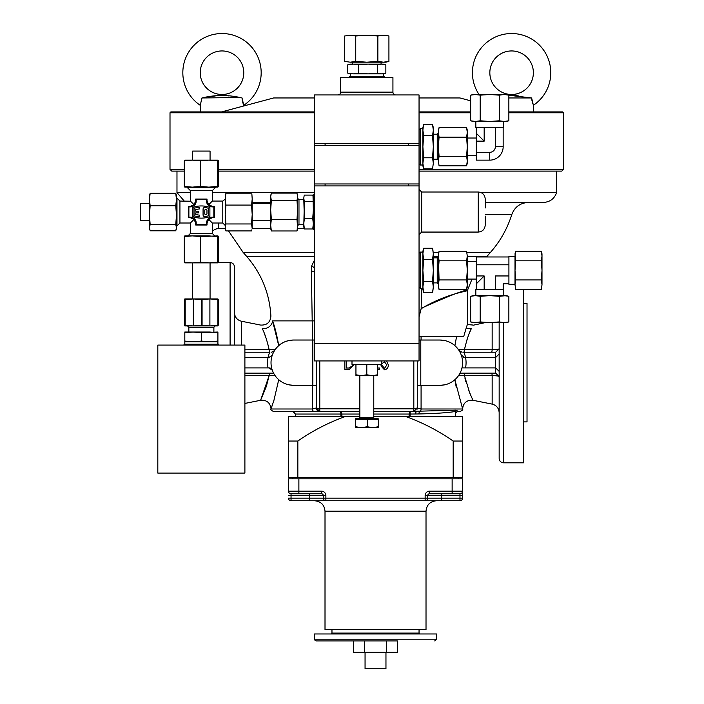 <?xml version="1.0" encoding="UTF-8"?>
<svg xmlns="http://www.w3.org/2000/svg" width="704" height="704" viewBox="0 0 704 704"><rect width="100%" height="100%" fill="white"/><g stroke="black" fill="none" stroke-linecap="round" stroke-linejoin="round"><path stroke-width="1.06" d="M532.013 100.874L531.634 97.962L533.377 105.292A39.186 39.186 0 0 0 511.606 33.528A39.186 39.186 0 0 0 479.028 94.486M508.86 97.962L531.634 97.962L508.86 95.251L511.139 94.934M489.834 72.714A21.771 21.771 0 0 0 511.606 94.486A21.771 21.771 0 0 0 533.377 72.714A21.771 21.771 0 0 0 511.606 50.943A21.771 21.771 0 0 0 489.834 72.714M242.414 100.874L242.026 97.962L243.769 105.292A39.186 39.186 0 0 0 221.998 33.528A39.186 39.186 0 0 0 200.235 105.292L201.969 97.962L204.626 97.592M242.026 97.962C228.624 94.697 215.274 94.697 201.969 97.962L239.158 97.557M200.235 72.714A21.771 21.771 0 0 0 221.998 94.486A21.771 21.771 0 0 0 243.769 72.714A21.771 21.771 0 0 0 221.998 50.943A21.771 21.771 0 0 0 200.235 72.714M212.326 231.431A8.712 8.712 0 0 1 218.777 228.58L225.298 228.58M499.162 402.82L499.162 427.205M532.62 103.25L532.233 101.851M208.446 97.02L212.256 96.422M212.388 96.404L220.713 95.022M243.012 103.25L242.625 101.851M210.065 262.882L210.065 298.936L210.065 262.882L200.306 262.205L192.306 262.882L217.879 262.882L217.351 262.205L208.833 262.882M252.208 228.58L252.208 199.118L251.522 205.084L252.208 214.526L251.522 223.969L252.208 228.58L270.67 228.58L271.357 230.974L270.67 225.148L271.357 219.331L270.67 209.862L271.357 200.394L270.67 196.742L270.67 228.58M271.031 194.137L270.67 196.742L271.357 193.098L296.982 193.098L297.669 196.742L296.982 200.394L297.669 209.862L296.982 219.331L297.669 228.58L304.242 228.58M312.858 228.58L313.342 228.58M218.689 345.083L218.689 344.212L184.034 344.212L184.034 345.083M176.458 199.522L175.771 205.77L176.458 215.151L176.458 195.492L175.771 193.274L176.458 199.522L176.458 198.106L176.977 198.106L176.977 225.966L176.458 225.966L176.458 215.151L176.458 227.665L175.771 230.798L150.146 230.798L149.459 227.665L150.146 224.532L149.459 215.151L150.146 205.77L149.459 199.522L150.146 193.274L149.459 195.492L149.723 229.548M190.538 201.212L179.934 201.062L179.934 223.01L190.388 223.01L190.388 233.455L212.326 233.455L212.326 223.01L222.781 223.01L222.781 201.062L225.218 199.118L225.905 193.151L225.218 199.118L225.905 205.084L225.218 214.526L225.218 199.118M184.835 235.893L184.316 236.579L192.306 235.893L200.306 236.579L217.906 235.893L218.407 236.579L217.932 235.902M208.727 219.41L207.011 223.01L207.011 225.007L195.703 225.007L195.703 223.01L193.987 219.41L190.388 217.694L188.39 217.694L188.39 206.378L190.388 206.378L193.987 204.662L195.703 201.062L195.703 199.065L207.011 199.065L207.011 201.062L208.727 204.662L212.326 206.378L214.333 206.378L214.333 217.694L212.326 217.694L208.727 219.41L212.326 223.01M190.388 223.01L193.987 219.41M208.727 204.662L212.326 201.062L212.326 190.617L190.388 190.617L190.388 201.062L193.987 204.662M212.326 201.062L222.781 201.062M190.388 190.617L187.422 187.651L215.292 187.651L215.292 187.132M187.422 187.651L187.422 187.132M193.09 341.774L184.818 341.774L184.818 344.212L184.818 341.088L193.09 341.774L201.362 341.088L209.634 341.774L193.09 341.774M217.906 341.774L209.634 341.774L217.906 341.088L217.906 344.212M213.884 332.024L213.884 327.237L188.839 327.237L188.839 332.024M213.884 327.237L215.186 325.926M217.914 325.926L218.249 325.248L217.906 325.926L184.818 325.926L184.466 325.248L184.8 325.926L184.818 299.622L193.354 298.936L201.362 299.622L201.362 325.248L193.354 325.926L184.818 325.248M188.839 327.237L187.528 325.926M192.65 262.882L192.65 298.936L193.635 298.936L184.818 298.936L184.818 299.622M149.459 220.739L140.404 220.739L140.404 203.324L149.459 203.324M192.65 160.134L192.65 151.078L210.065 151.078L210.065 160.134L208.833 160.134L217.351 160.82L217.879 160.134L218.407 160.82L218.407 186.446L217.879 187.132L217.351 186.446L208.833 187.132L200.306 186.446L192.306 187.132L184.316 186.446L184.835 187.132M355.942 364.417L355.942 375.734L377.661 375.734L377.661 364.417M355.942 374.766L361.372 375.734L366.802 374.766L366.802 364.417L352 364.417L352 360.932M381.603 360.932L381.603 364.417L366.802 364.417M355.494 419.549L355.494 427.733L355.485 418.502L378.127 418.502L378.127 419.549M337.894 94.934A2.79 2.79 0 0 0 340.683 92.145L340.683 77.519L392.929 77.519L392.929 92.145A2.79 2.79 0 0 0 395.71 94.934M408.514 143.695L408.514 145.649M325.09 143.695L325.09 145.649M383.346 76.296L383.346 73.858L381.753 73.858L385.845 73.172L385.845 64.794L383.346 64.108L350.258 64.108L347.758 64.794L353.188 64.108L352.537 64.108L352.537 62.19M384.217 77.519L384.217 76.296L349.386 76.296L349.386 77.519M485.223 207.979L485.223 198.977C484.81 194.744 482.495 192.421 478.262 192.007L421.661 192.007L419.047 189.394M478.262 192.007L478.262 232.065L421.661 232.065L421.661 192.007M467.289 279.083L476.344 279.083M467.289 261.668L476.344 261.668M515.002 256.441L508.913 256.441L508.913 284.31L515.002 284.31M475.825 295.627L475.825 289.529L503.686 289.529L503.686 295.627M484.167 289.529L484.167 275.959L476.344 275.959L476.344 256.969L508.913 256.969M433.33 257.858L437.246 257.858L437.246 282.894L438.381 284.029M422.884 253.783L423.676 248.257L422.884 253.783L423.676 259.318L422.884 270.371L423.676 281.433L422.884 286.968L423.676 292.494L422.884 289.529L422.884 251.222L423.676 248.257L432.538 248.257L433.33 253.783L432.538 248.257M422.884 288.658L420.27 288.658L420.27 252.085L422.884 252.085M438.495 254.135L439.067 251.275L438.381 256.045L439.067 251.275L466.602 251.275L467.289 256.045L466.602 260.823L439.067 260.823L438.381 270.371L438.381 286.915L439.067 289.476L466.602 289.476L467.289 284.706L466.602 289.476L467.289 286.915L467.289 270.371L466.602 279.928L439.067 279.928L438.381 284.706L439.067 289.476M433.33 134.209L437.246 134.209L437.246 159.245L438.381 160.38M423.403 125.717L422.884 130.134L423.676 135.67L422.884 146.731L423.676 157.784L422.884 163.319L423.676 168.846L422.884 165.88L422.884 127.574L423.676 124.608L432.538 124.608L433.33 130.134L433.33 127.574L432.538 124.608L433.33 130.134L433.33 146.731L432.538 135.67L433.33 130.134M422.884 165.009L420.27 165.009L420.27 128.445L422.884 128.445M438.381 161.058L439.067 165.827L438.381 161.058L439.067 156.279L438.381 146.731L438.381 161.058L439.067 165.827L466.602 165.827L467.289 161.058L466.602 165.827L467.289 163.275L467.289 146.731L466.602 156.279L439.067 156.279M503.166 127.574L503.166 146.731A13.411 13.411 0 0 1 489.755 160.134L489.755 152.31A5.588 5.588 0 0 0 495.343 146.731L495.343 127.574M503.686 121.475L503.686 127.574L475.825 127.574L475.825 121.475M314.556 194.621L313.342 194.621L313.342 229.451L314.556 229.451M297.669 198.396L298.971 199.707L298.971 224.365L303.758 224.365M297.299 194.137L297.669 209.862L297.669 199.434M325.01 511.192L325.01 629.614L426.017 629.614L426.017 511.192L325.01 511.192C324.386 504.847 320.901 501.362 314.556 500.746M397.628 640.939L316.298 640.939L353.39 640.939L353.39 652.256L364.452 652.256L364.452 640.939L397.628 640.939L397.628 652.256L364.452 652.256M436.462 639.197L436.462 633.97L314.556 633.97L314.556 639.197L436.462 639.197L434.72 640.939M385.959 652.256L385.959 668.8L365.059 668.8L365.059 652.256M499.154 376.534A3.485 3.485 0 0 1 499.162 376.605C498.872 376.086 496.54 375.734 492.158 375.549L464.394 375.399L469.779 393.166L472.683 399.626M471.838 397.857L468.283 389.33M465.872 381.823L464.974 378.242M503.51 322.617L503.51 462.81L523.538 462.81L523.538 289.476M264 332.622L265.593 336.767M267.37 342.223L269.218 349.958C267.036 340.428 264.73 333.335 262.302 328.671C259.943 323.866 259.943 323.866 262.302 328.671A8.712 7.718 -20.5 0 0 272.571 320.883C274.754 326.524 276.804 334.778 278.731 345.655L278.036 346.289M244.895 349.818L275.264 349.474L274.507 350.601L271.559 352.229L273.935 351.296M316.298 385.317L293.656 385.317A22.642 22.642 0 0 1 271.022 362.674A22.642 22.642 0 0 1 293.656 340.032L314.556 340.032M275.018 375.522L269.218 375.399A3.485 0.73 -90 0 1 269.896 373.129L273.812 373.569M276.214 377.106L276.69 377.661M277.165 378.18L278.027 379.051M293.656 385.317L289.159 384.868M230.094 345.083L230.094 262.539C232.734 262.794 234.186 264.246 234.45 266.895L234.45 345.083M503.51 462.81C500.87 462.554 499.418 461.102 499.162 458.462L499.162 322.617L499.162 371.386L495.678 367.902L462.158 367.902M456.614 336.371L454.872 345.655L458.339 349.474L492.158 349.8C496.54 349.615 498.872 349.263 499.162 348.744L495.678 352.229A3.485 3.485 0 0 0 495.748 352.229M499.162 362.674L499.162 322.617M461.296 355.133L464.578 357.447L465.538 357.447L463.575 357.306M176.977 171.107L176.977 192.597L190.388 192.597M212.326 192.597L314.556 192.597M523.538 421.89L527.023 421.89L527.023 303.468L523.538 303.468M314.556 112.763L170.007 112.763L170.878 111.901L314.556 111.901M314.556 171.107L218.407 171.107M184.316 171.107L171.75 171.107L170.007 169.365L184.316 169.365M218.407 169.365L314.556 169.365M221.637 111.901L273.627 97.962L314.556 97.962M475.429 94.486L470.65 95.163L475.429 94.486L480.198 95.163L489.755 94.486L499.303 95.163L504.082 94.486L508.86 95.163L506.299 94.486L473.211 94.486L470.65 95.163L470.65 120.789L475.429 121.475L473.211 121.475L470.65 120.789L475.429 121.475L489.755 121.475L480.198 120.789L475.429 121.475M542.001 270.371L542.001 253.827L541.314 251.275L542.001 256.045L541.314 260.823L542.001 270.371L541.314 279.928L542.001 284.706L542.001 270.371M515.689 289.476L515.002 284.706L515.689 289.476L541.314 289.476L542.001 284.706L541.552 288.526M350.214 35.2L344.678 35.992L350.214 35.2L355.74 35.992L366.802 35.2L350.214 35.2M387.816 61.67L388.925 61.398L388.925 35.992L385.959 35.2L366.802 35.2L377.863 35.992L383.39 35.2L387.816 35.719M489.755 322.617L506.299 322.617L508.86 321.93L504.082 322.617L499.303 321.93L489.755 322.617L480.198 321.93L475.429 322.617L489.755 322.617M470.65 321.93L475.429 322.617L470.65 321.93L470.65 296.314L475.429 295.627L480.198 296.314L489.755 295.627L499.303 296.314L506.299 295.627L508.86 296.314L504.082 295.627L473.211 295.627L470.65 296.314L473.519 295.742M419.047 97.962L459.976 97.962L470.65 100.822M419.047 111.901L470.65 111.901M508.86 111.901L562.725 111.901L563.596 112.763L508.86 112.763M453.182 477.62L453.182 441.047L462.59 441.047L462.59 477.62L288.438 477.62L288.438 441.047L297.845 441.047L297.845 477.62M419.047 169.365L563.596 169.365L561.854 171.107L419.047 171.107M470.65 112.763L419.047 112.763M359.841 416.662L344.898 416.662C328.029 422.796 312.338 430.927 297.845 441.047M453.182 441.047C438.522 430.848 422.84 422.717 406.12 416.662L373.771 416.662M462.59 441.047L462.59 416.662L406.12 416.662M288.438 441.047L288.438 416.662L344.898 416.662M481.07 192.597L556.626 192.597C554.347 198.801 549.903 202.083 543.303 202.453L485.223 202.453M318.041 411.435L340.85 411.435L341.924 414.049L340.886 414.049L340.85 411.435L359.841 411.435L319.783 411.435L316.298 407.959L316.298 360.932M417.305 360.932L417.305 407.959L413.82 411.435L373.771 411.435L410.168 411.435L410.142 414.049L409.103 414.049L410.168 411.435L456.086 410.168L455.629 411.708A2.614 0.554 -174.6 0 0 455.426 411.488L456.086 410.168L458.234 411.435A2.614 2.614 0 0 0 455.62 414.049L455.426 411.488C447.665 412.755 435.503 413.574 418.959 413.952L410.142 414.049L410.142 416.662M292.785 411.435L295.398 414.049L293.216 411.47M373.771 408.822L413.82 408.822L413.82 411.435L416.354 411.435L415.166 414.049M413.82 411.435L412.359 411.435M312.523 340.032L311.37 270.82L311.626 266.059L314.556 259.908M311.626 266.059A8.712 5.834 -164.4 0 1 314.556 268.022M311.37 270.82A8.712 4.963 180 0 1 314.556 272.316M419.047 340.032L439.947 340.032A22.642 22.642 0 0 1 462.59 362.674A22.642 22.642 0 0 1 439.947 385.317L417.305 385.317M413.82 360.932L413.82 408.822L417.305 407.959L421.08 408.998L462.59 408.998C463.197 409.614 462.387 410.423 460.152 411.435L458.234 411.435M312.523 385.317L312.523 408.998A2.438 1.382 90 0 0 313.905 411.435L273.46 411.435C271.225 410.423 270.406 409.614 271.022 408.998L312.523 408.998L316.298 407.959L319.783 408.822L359.841 408.822M313.905 411.435L319.783 411.435A3.485 3.485 0 0 1 316.298 407.959L316.562 409.288M495.748 373.129A3.485 3.485 0 0 0 495.678 373.129L462.044 373.129L459.712 374.018M491.471 373.129A3.485 0.713 -90 0 1 492.158 375.549L492.158 404.114C496.514 405.302 498.846 408.153 499.162 412.658M499.162 376.605L495.678 373.129L495.678 352.229L463.892 352.229A26.127 26.127 0 0 1 465.538 357.447L495.678 357.447L499.162 353.971M463.707 373.129A3.485 0.73 -90 0 1 464.394 375.399L458.533 375.602M459.096 374.748A3.485 3.485 0 0 1 462.044 373.129M492.158 322.617L492.158 349.8A3.485 0.713 -90 0 1 491.471 352.229M469.586 332.684L471.302 328.671C468.89 333.309 466.585 340.402 464.394 349.958A3.485 0.73 -90 0 1 463.707 352.229M462.114 352.229L459.096 350.601L462.044 352.229M269.218 375.399L266.306 386.531L260.603 400.286L269.218 375.399L244.895 375.531M244.895 352.229L269.896 352.229A3.485 0.73 90 0 1 269.218 349.958M271.99 355.81L272.316 355.133L269.034 357.447L268.066 357.447L269.306 357.438M269.676 367.963A3.485 3.485 0 0 0 269.034 367.902L244.895 367.902M268.884 367.902L272.316 370.225A3.485 3.485 0 0 0 270.257 368.122M386.549 360.932L388.309 364.901C388.335 367.682 387.068 369.327 384.481 369.82L380.89 365.842L382.334 365.658L384.472 368.377L386.857 364.98L384.507 361.865L382.518 363.238L381.603 363.106M377.661 368.016L379.438 368.016L379.438 369.644L377.661 369.644M346.333 360.932L346.333 368.016L348.814 368.016L352.29 365.983L352.704 364.417M354.174 364.417L348.99 369.644L344.881 369.644L344.881 360.932M293.656 340.032C287.32 340.358 282.348 342.232 278.731 345.655L272.571 320.883C270.398 314.538 270.398 314.538 272.571 320.883L314.556 320.883M278.731 379.694L273.953 400.277L271.066 408.698M271.63 407.158L271.946 406.278M272.052 405.988L272.712 404.078M244.895 357.447L268.066 357.447A26.127 26.127 0 0 1 269.72 352.229M273.574 373.129L244.895 373.129M492.158 404.114L473 400.286C466.866 399.881 463.39 402.723 462.59 408.822L454.872 379.694L455.576 379.06M439.947 340.032L444.444 340.49M444.444 384.868L439.947 385.317M464.394 349.958L465.696 344.15M466.937 339.926L467.579 337.999M471.302 328.671C473.669 323.866 473.669 323.866 471.302 328.671C473.669 323.866 473.669 323.866 471.302 328.671A8.712 7.718 -159.5 0 1 466.25 327.844L467.139 325.16M472.991 325.266L485.223 322.617M252.208 202.453L270.67 202.453M410.168 411.435L415.562 411.435M455.62 412.007L455.62 416.662M295.398 416.662L295.398 414.049L295.398 416.662M421.573 288.658L421.15 308.704C447.022 293.304 467.738 291.35 467.43 290.506C466.013 289.247 451.123 294.941 422.761 307.595M419.047 317.064L421.15 308.704M454.872 379.694L456.289 387.499M467.342 324.544L473.106 325.046M466.25 327.844C467.817 323.101 467.817 323.101 466.25 327.844L463.76 336.371L419.047 336.371M386.566 652.256L386.566 640.939M309.329 493.777L309.329 495.519L323.268 495.519A1.742 1.742 0 0 0 321.526 493.777A1.742 1.742 0 0 1 323.268 495.519L325.873 495.519L325.873 500.746A2.614 2.614 0 0 1 323.268 498.133L425.146 498.133L425.146 500.746L291.042 500.746L309.329 500.746L309.329 498.133L323.268 498.133L323.268 495.519A1.742 1.742 0 0 0 321.526 493.777L291.042 493.777A2.614 2.614 0 0 1 288.438 491.163L288.438 478.799L462.59 478.799L462.59 498.133A2.614 2.614 0 0 1 459.976 500.746L425.146 500.746A2.614 2.614 0 0 0 427.759 498.133L441.69 498.133L441.69 500.746M291.042 500.746A2.614 2.614 0 0 1 288.438 498.133L309.329 498.133L309.329 495.519L291.042 495.519L291.042 500.746A2.614 2.614 0 0 1 288.438 498.133M288.438 491.163L298.883 491.163L298.883 493.777L291.042 493.777A2.614 2.614 0 0 1 288.438 491.163L288.438 478.799M452.135 478.799L452.135 491.163L462.59 491.163A2.614 2.614 0 0 1 459.976 493.777L429.502 493.777A1.742 1.742 0 0 0 427.759 495.519L427.759 498.133L425.146 498.133L425.146 495.519L441.69 495.519L441.69 493.777L429.502 493.777L429.502 491.163L452.135 491.163L452.135 493.777M314.556 343.517L314.556 360.932L419.047 360.932L419.047 343.517L314.556 343.517L314.556 185.909L419.047 185.909L419.047 143.695L314.556 143.695L314.556 145.649L419.047 145.649M419.047 343.517L419.047 185.909M297.669 209.862L297.669 225.148L296.982 230.974L297.669 228.58M271.357 219.331L296.982 219.331M271.357 200.394L296.982 200.394M271.357 230.974L296.982 230.974M303.758 198.352L304.374 218.557L303.758 223.766L304.374 228.976L303.758 226.838L304.374 201.617L303.758 198.352L304.084 196.02L303.758 198.352M313.342 226.838L312.726 228.976L313.342 223.766L312.726 218.557L313.342 210.091L313.016 196.02L312.726 195.087L304.374 195.087L304.084 196.02M312.726 201.617L304.374 201.617M312.726 218.557L304.374 218.557M312.726 228.976L304.374 228.976M476.344 127.574L476.344 133.32L484.167 141.143L484.167 127.574M489.755 152.31L476.344 152.31L476.344 160.134L489.755 160.134M476.344 133.32L476.344 141.143L484.167 141.143M476.344 152.31L476.344 141.143M438.381 132.396L439.067 127.626L438.381 130.178L438.381 146.731L439.067 137.174L438.381 132.396L439.067 127.626L466.602 127.626L467.289 132.396L466.602 137.174L439.067 137.174M467.174 130.486L466.602 127.626L467.289 130.178L467.289 146.731L466.602 137.174M466.602 156.279L467.289 161.058M504.082 94.486L508.86 95.163L508.86 120.789L506.299 121.475L489.755 121.475L499.303 120.789L499.303 95.163M480.198 95.163L480.198 120.789M508.86 120.789L504.082 121.475L499.303 120.789M433.33 163.319L433.33 146.731L432.538 157.784L433.33 163.319L432.538 168.846L433.33 163.319L432.538 168.846L423.676 168.846L423.016 165.528M423.676 157.784L432.538 157.784M423.676 135.67L432.538 135.67M515.002 256.045L515.002 284.706L515.689 279.928L515.002 270.371L515.689 260.823L515.002 253.827L515.689 251.275L515.002 256.045L515.689 251.275L541.314 251.275M541.314 260.823L515.689 260.823M541.314 279.928L515.689 279.928M504.082 322.617L508.86 321.93L508.86 296.314M471.61 322.168L475.429 322.617M499.303 321.93L499.303 296.314M480.198 321.93L480.198 296.314M439.067 260.823L438.381 256.045L439.067 279.928M466.602 260.823L467.289 270.371L467.289 256.045L466.602 251.275L467.289 256.045M466.602 279.928L467.289 284.706M433.33 270.371L433.33 253.783L432.538 259.318L433.33 270.371L433.33 286.968L432.538 281.433L433.33 270.371M423.016 289.177L423.676 292.494L432.538 292.494L433.33 286.968L432.81 291.386M432.81 249.357L433.33 253.783M423.676 281.433L432.538 281.433M423.676 259.318L432.538 259.318M495.343 289.529L495.343 275.959C505.226 285.85 505.226 285.85 495.343 275.959L508.913 275.959M476.344 264.792L508.913 264.792M476.344 275.959L476.344 283.782L484.167 275.959M478.262 232.065C482.495 231.651 484.81 229.328 485.223 225.095L485.223 216.084M314.556 145.649L314.556 183.964L419.047 183.964M350.214 62.19L385.959 62.19L388.925 61.398L383.39 62.19L377.863 61.398L366.802 62.19L355.74 61.398L350.214 62.19L344.678 61.398L350.214 62.19L344.678 61.398L344.678 35.992M377.863 35.992L377.863 61.398M355.74 35.992L355.74 61.398M385.845 64.794L381.753 64.108L377.652 64.794L368.13 64.108L358.618 64.794L353.188 64.108M383.346 73.858L385.845 73.172M368.13 73.858L377.652 73.172L381.753 73.858L353.188 73.858L358.618 73.172L368.13 73.858M348.489 73.392L353.188 73.858L348.489 73.392M347.758 73.172L347.758 64.794M358.618 73.172L358.618 64.794M377.652 73.172L377.652 64.794M419.047 143.695L419.047 94.934L314.556 94.934L314.556 143.695M314.556 183.964L314.556 185.909M355.714 419.549L367.25 419.549L367.25 426.721L361.478 427.733L355.714 426.721M367.25 419.549L378.338 419.549L378.338 426.721L372.794 427.733L367.25 426.721M355.485 427.733L378.127 427.733L378.338 426.721M366.802 374.766L372.231 375.734L377.661 374.766M251.882 194.269L252.208 199.118L251.882 194.269M251.882 229.794L251.522 230.921L225.905 230.921L225.218 227.445L225.905 223.969L225.218 214.526L225.218 227.445L225.218 212.036M225.544 229.794L225.218 227.445M251.522 193.151L225.905 193.151M251.522 205.084L225.905 205.084M251.522 223.969L225.905 223.969M184.835 160.134L184.316 160.82L192.306 160.134L184.791 160.142M208.833 160.134L192.306 160.134L200.306 160.82L208.833 160.134L217.879 160.134L218.407 160.82M218.407 186.446L217.879 187.132L184.791 187.123M184.316 160.82L184.316 186.446M217.351 160.82L217.351 186.446M200.306 160.82L200.306 186.446M176.458 227.665L175.771 224.532L176.458 215.151M150.146 193.274L175.771 193.274M150.146 205.77L175.771 205.77M150.146 224.532L175.771 224.532M185.17 325.301L185.17 299.57M193.354 298.936L193.354 325.926M201.714 325.301L201.714 299.57L209.898 298.936L209.898 325.926L201.362 325.248M209.898 298.936L218.249 299.622L218.249 325.248L209.898 325.926M217.906 325.301L217.906 299.622M217.914 298.936L218.249 299.622L217.906 298.936L193.626 298.936M210.162 325.926L209.634 325.926M184.466 299.622L184.466 325.248M209.625 298.936L210.065 298.936M202.074 299.622L202.074 325.248M185.187 299.622L185.187 325.248M217.879 262.882L218.407 262.205L217.932 262.882M184.818 262.882L192.306 262.882L184.316 262.205L184.835 262.882M184.818 235.893L208.833 235.893L217.351 236.579L217.879 235.893M217.351 262.205L217.351 236.579M200.306 262.205L200.306 236.579M218.407 262.205L218.407 236.579M184.316 262.205L184.316 236.579M217.906 332.024L217.906 332.71L209.634 332.024L184.818 332.024L184.818 332.71L193.09 332.024L201.362 332.71L217.906 332.024M217.906 341.088L217.906 332.71M184.818 341.088L184.818 332.71M201.362 341.088L201.362 332.71M208.05 204.002L207.504 203.157M195.571 202.145L195.21 203.148M209.396 218.724L210.241 218.178M211.244 206.254L210.241 205.894M212.326 206.378L212.326 206.87A5.808 5.808 0 0 1 206.527 201.062L207.011 201.062M207.011 199.065L206.527 201.062M195.703 199.065L196.196 199.558L206.527 199.558M195.703 201.062L196.196 201.062L196.196 199.558M196.196 201.062A5.808 5.808 0 0 1 190.388 206.87L188.883 206.87L188.883 217.202L190.388 217.202A5.808 5.808 0 0 1 196.196 223.01L196.196 224.514L206.527 224.514L206.527 223.01A5.808 5.808 0 0 1 212.326 217.202L212.326 217.694M193.327 205.339L192.474 205.894M191.47 217.818L192.474 218.178M194.656 220.062L195.21 220.906M207.143 221.918L207.504 220.915M214.333 217.694L212.326 217.202M214.333 206.378L213.84 206.87L213.84 217.202M212.326 206.87L213.84 206.87M192.826 216.586L192.826 207.478A24.385 24.385 0 0 1 209.889 207.478L209.889 216.586A24.385 24.385 0 0 1 192.826 216.586M188.39 206.378L188.883 206.87M188.39 217.694L188.883 217.202M195.703 225.007L196.196 224.514M207.011 225.007L206.527 224.514M199.654 215.134A21.454 21.454 0 0 1 195.747 214.456L195.747 212.89L198.801 212.89L198.801 211.182L195.747 211.182L195.747 209.607A21.454 21.454 0 0 1 199.654 208.93L199.654 207.222A23.162 23.162 0 0 0 194.04 208.34L194.04 215.723A23.162 23.162 0 0 0 199.654 216.85L199.654 215.134M207.416 216.102A1.707 1.707 0 0 0 208.674 214.456L208.674 209.607A1.707 1.707 0 0 0 207.416 207.962A23.162 23.162 0 0 0 205.04 207.451A1.707 1.707 0 0 0 203.069 209.141L203.069 214.931A1.707 1.707 0 0 0 205.04 216.612A23.162 23.162 0 0 0 207.416 216.102M206.967 210.452L206.967 213.62A1.1 1.1 0 0 1 205.867 214.72A1.1 1.1 0 0 1 204.776 213.62L204.776 210.452A1.1 1.1 0 0 1 205.867 209.352A1.1 1.1 0 0 1 206.967 210.452M157.819 473.088L244.895 473.088L244.895 345.083L157.819 345.083L157.819 473.088M222.402 94.926L228.686 95.92M512.01 94.926L518.294 95.92M528.757 97.557L531.634 97.962M218.777 228.58L218.777 223.01M359.841 375.734L359.841 417.806L373.771 417.806L374.466 418.502M340.683 92.145L392.929 92.145M331.971 629.614L331.971 633.098L419.047 633.098L419.918 633.97M241.446 345.083L241.446 321.235L260.498 325.046C266.851 325.406 270.318 322.414 270.899 316.078C269.57 293.471 261.51 273.601 246.717 256.458L243.074 252.322L314.556 252.322M503.51 283.782L503.51 289.529M465.538 357.447A26.127 26.127 0 0 1 465.538 367.902M319.783 360.932L319.783 411.435M421.08 385.317L421.08 408.998A2.438 1.382 -90 0 1 419.971 411.391A2.614 1.302 -91.1 0 0 418.959 413.952M312.814 385.317L312.814 340.032M420.79 340.032L420.79 385.317M268.066 367.902A26.127 26.127 0 0 1 268.066 357.447M340.886 416.662L340.886 414.049A2.614 1.038 -90 0 0 339.847 411.435M340.886 414.049L295.618 414.049L295.618 416.662M409.103 416.662L409.103 414.049L373.771 414.049M359.841 414.049L341.924 414.049L341.924 416.662M433.33 256.458L438.381 256.458M467.289 256.458L486.895 256.458L490.53 252.322C500.236 241.243 507.311 228.686 511.764 214.65C514.65 206.976 520.186 202.91 528.37 202.453M419.047 252.322L420.27 252.322M433.33 252.322L438.786 252.322M466.884 252.322L490.53 252.322M246.717 256.458L314.556 256.458M485.223 214.65L511.764 214.65M455.409 416.662L455.409 412.007M421.08 336.371L421.08 340.032M459.976 500.746L459.976 495.519L441.69 495.519L441.69 498.133L462.59 498.133M288.438 495.519L291.042 495.519L291.042 493.777M321.526 493.777L321.526 491.163A4.356 4.356 0 0 1 325.873 495.519M298.883 478.799L298.883 491.163L321.526 491.163M462.59 495.519L459.976 495.519L459.976 493.777M425.146 495.519A4.356 4.356 0 0 1 429.502 491.163M503.166 146.731L495.343 146.731M190.388 206.87L190.388 206.378M207.011 223.01L206.527 223.01M190.388 217.694L190.388 217.202M196.196 223.01L195.703 223.01M252.208 203.324L270.67 203.324M533.377 111.901L533.377 105.292M243.769 105.97L243.769 105.292M212.326 233.455L214.764 235.893M179.934 201.062L176.977 198.106M212.326 190.617L215.292 187.651M381.066 62.19L381.066 64.108M419.047 252.956L420.27 252.956M420.27 129.316L419.047 129.316M467.289 138.019L476.344 138.019M298.971 224.365L297.669 225.667M408.514 185.909L408.514 183.964M292.873 477.62L292.873 478.799M331.971 633.098L331.1 633.97M419.047 629.614L419.047 633.098M243.074 252.322L228.518 230.921M170.007 169.365L170.007 112.763M563.596 169.365L563.596 112.763M556.626 171.107L556.626 192.597M417.041 409.288L417.305 407.959M271.022 408.998L271.022 408.822C270.213 402.723 266.746 399.881 260.603 400.286L244.895 403.427M241.446 321.235C237.09 320.047 234.758 317.205 234.45 312.699M230.094 262.539L218.249 262.539M176.977 192.597L184.228 201.062M486.895 256.458L486.446 256.969M471.997 279.083L467.438 290.506L467.438 324.262M314.556 639.197C314.072 639.558 314.653 640.13 316.298 640.939M426.017 511.192C426.633 504.847 430.118 501.362 436.462 500.746M458.146 477.62L458.146 478.799M325.09 185.909L325.09 183.964M313.342 197.234L313.016 196.02M298.971 199.707L303.758 199.707M467.289 155.434L476.344 155.434M437.246 134.209L438.381 133.074M437.246 159.245L433.33 159.245M420.27 164.146L419.047 164.146M437.246 257.858L438.381 256.722M437.246 282.894L433.33 282.894M503.166 289.529L503.166 283.782L508.913 283.782M476.344 289.529L476.344 283.782M419.047 287.786L420.27 287.786M421.661 232.065L419.047 234.67M350.258 73.858L350.258 76.296M373.771 375.734L373.771 417.806M359.841 417.806L359.137 418.502M176.458 228.58L176.194 229.548M222.781 223.01L225.218 225.447M179.934 223.01L176.977 225.966M190.388 233.455L187.95 235.893M200.235 111.901L200.235 105.292M252.208 220.739L270.67 220.739"/></g></svg>
